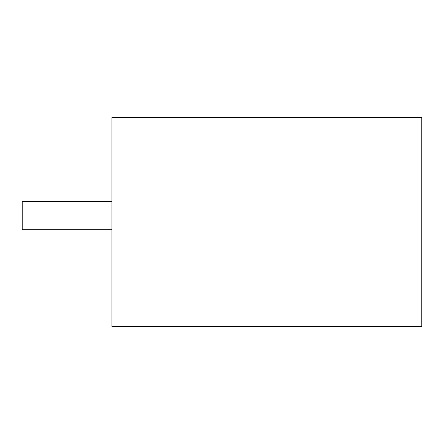 <?xml version="1.0" encoding="UTF-8"?>
<svg xmlns="http://www.w3.org/2000/svg" width="444" height="444" viewBox="0 0 444 444"><rect width="100%" height="100%" fill="white"/><g stroke="black" fill="none" stroke-linecap="round" stroke-linejoin="round"><path stroke-width="0.67" d="M111.932 117.543L421.8 117.543L421.8 326.457L111.932 326.457L111.932 117.543M111.932 229.709L22.2 229.709L22.2 201.67L111.932 201.67"/></g></svg>
